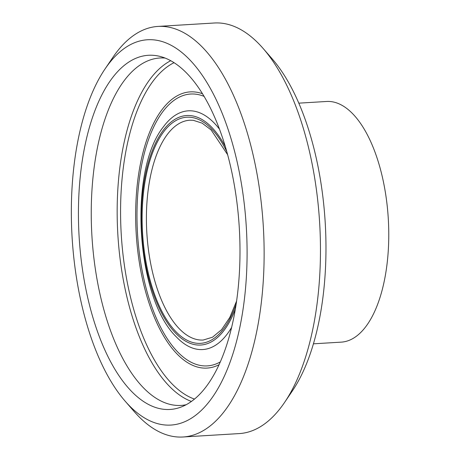 <?xml version="1.0" encoding="UTF-8"?>
<svg xmlns="http://www.w3.org/2000/svg" width="460" height="460" viewBox="0 0 460 460"><rect width="100%" height="100%" fill="white"/><g stroke="black" fill="none" stroke-linecap="round" stroke-linejoin="round"><path stroke-width="0.69" d="M105.012 68.983L112.723 57.586A205.672 92.977 86.5 0 1 158.044 26.415A205.672 92.977 86.5 0 1 263.292 226.084A205.672 92.977 86.5 0 1 182.919 437A205.672 92.977 86.5 0 1 134.165 411.527L125.131 401.149A193.01 87.256 -93.5 0 0 233.312 352.584A193.01 87.256 -93.5 0 0 218.258 104.127A193.01 87.256 -93.5 0 0 105.012 68.983A193.01 87.256 -93.5 0 0 71.484 223.06A193.01 87.256 -93.5 0 0 125.131 401.149M263.143 48.472L272.176 58.851A193.01 87.256 86.5 0 1 292.301 391.017L284.585 402.414A205.672 92.977 -93.5 0 0 263.143 48.472A205.672 92.977 -93.5 0 0 214.389 23L158.044 26.415M182.919 437L239.263 433.584A205.672 92.977 -93.5 0 0 284.585 402.414M154.583 55.436A177.422 80.207 -93.5 0 0 79.517 242.587A177.422 80.207 -93.5 0 0 180.717 407.186A177.422 80.207 -93.5 0 0 239.275 227.539A177.422 80.207 -93.5 0 0 159.459 56.275A177.422 80.207 -93.5 0 0 154.583 55.436M165.117 58.058A174.03 78.671 -93.5 0 0 159.959 57.994A174.03 78.671 -93.5 0 0 91.954 236.463A174.03 78.671 -93.5 0 0 181.004 405.415A174.03 78.671 -93.5 0 0 186.116 404.731M313.404 343.821L341.171 342.142A120.554 54.498 -93.5 0 0 388.516 223.077A120.554 54.498 -93.5 0 0 330.728 101.568A120.554 54.498 -93.5 0 0 326.589 101.476L298.822 103.155M170.752 60.697A174.03 78.671 -93.5 0 0 117.869 234.893A174.03 78.671 -93.5 0 0 191.394 401.43M174.081 62.675A171.499 77.527 -93.5 0 0 121.267 234.686A171.499 77.527 -93.5 0 0 194.459 399.073M202.561 93.771A138.368 62.554 -93.5 0 0 195.04 91.994A138.368 62.554 -93.5 0 0 136.827 242.017A138.368 62.554 -93.5 0 0 218.977 364.757M204.148 96.404A136.195 61.571 -93.5 0 0 195.442 94.139A136.195 61.571 -93.5 0 0 138.27 243.236A136.195 61.571 -93.5 0 0 220.236 361.957M219.552 129.248A119.583 54.061 -93.5 0 0 192.372 110.923A119.583 54.061 -93.5 0 0 163.392 126.856C128.202 170.505 135.901 297.562 176.099 336.645M176.128 336.674A119.583 54.061 -93.5 0 0 231.564 327.491M225.411 146.769A114.971 51.974 -93.5 0 0 190.722 115.627A114.971 51.974 -93.5 0 0 147.464 273.004A114.971 51.974 -93.5 0 0 235.261 309.396M226.861 151.788A113.275 51.209 -93.5 0 0 190.768 117.317A113.275 51.209 -93.5 0 0 148.735 274.861A113.275 51.209 -93.5 0 0 236.095 304.238M227.689 154.796L211.128 129.938L202.112 123.136L193.246 120.296L189.882 120.215A110.112 49.778 -93.5 0 0 146.855 233.139A110.112 49.778 -93.5 0 0 203.199 340.038L212.537 337.203L221.582 329.659L229.781 317.457L236.555 301.15"/></g></svg>
